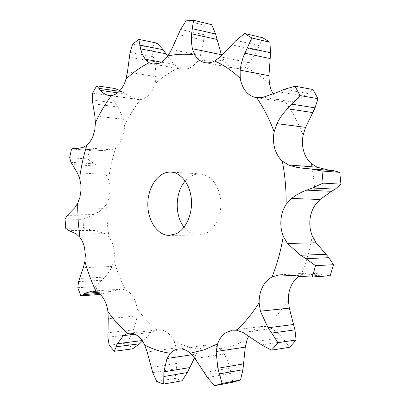 <?xml version="1.0" encoding="UTF-8"?>
<svg xmlns="http://www.w3.org/2000/svg" width="406" height="406" viewBox="0 0 406 406"><rect width="100%" height="100%" fill="white"/><g stroke="black" fill="none" stroke-linecap="round" stroke-linejoin="round"><path stroke-width="0.3" stroke-dasharray="2.03 1.52" d="M273.055 93.654L275.04 96.339C277.892 99.592 281.317 101.561 285.317 102.246L292.031 101.906L303.81 96.151L312.955 89.508M292.031 101.906L263.301 97.252M303.81 96.151L278.587 91.812M307.21 93.405L284.21 89.345M280.647 274.791L309.179 272.984L307.454 273.126L301.135 275.04L299.044 276.288M289.706 347.262L281.561 336.878L277.496 332.666L271.878 328.611L265.874 326.49L261.728 326.449L254.603 329.256L248.787 335.894M232.897 382.213L229.679 367.049L228.045 361.842L224.198 354.032L219.773 348.845C216.454 346.095 212.988 344.73 209.374 344.75L207.801 344.872C204.817 345.308 202.168 346.694 199.853 349.028L196.164 354.123L191.916 354.758M156.716 381.518L175.072 378.336L176.97 363.395L177.27 356.752L176.321 347.886L174.062 341.106C172.027 336.995 169.464 333.93 166.379 331.905C163.725 330.215 161.035 329.52 158.31 329.814L157.051 330.037L152.463 332.204L134.954 334.27M109.163 345.247L127.377 342.953L133.787 328.962L135.538 324.089L137.223 315.858L137.157 308.87C136.538 304.287 135.178 300.262 133.066 296.791C130.93 293.371 128.408 291.066 125.515 289.869L120.937 289.138L92.096 291.092M77.82 287.707L95.857 286.565L106.073 275.745L108.884 272.116L111.274 268.122L113.954 260.322L114.406 253.877L113.644 247.472C112.695 243.24 111.102 239.743 108.869 236.982L105.017 233.714L76.343 233.952M65.087 219.22L83.012 219.336L95.319 213.739L99.546 211.359L103.332 208.334L106.661 203.883L108.833 198.351L109.919 192.099L109.813 185.674L108.529 179.65L105.941 174.382L77.323 172.834M76.105 148.56L101.541 150.56L111.488 149.809L115.791 147.622C118.415 145.51 120.521 142.486 122.12 138.547L123.485 134.219L124.337 128.666L124.424 125.855L123.556 119.268L94.857 115.994M108.95 95.542L137.933 99.521L140.517 99.551C143.572 99.165 146.439 97.557 149.103 94.725C151.753 91.832 153.752 88.163 155.107 83.722L156.295 76.724L127.454 71.948M167.683 56.226L174.113 64.498L178.32 67.964L181.842 69.218L187.907 68.715C191.312 67.543 194.372 65.158 197.088 61.565L200.473 55.353L171.535 49.593M221.564 55.449L224.107 60.849C226.37 64.427 229.283 66.777 232.846 67.893L234.171 68.218C237.368 68.817 240.611 68.304 243.894 66.685L249.203 62.717L220.306 56.881M184.07 227.187C188.201 232.374 193.109 235.008 198.798 235.089L205.669 233.48C215.368 229.014 222.082 214.398 220.727 200.077C218.321 184.441 211.531 175.712 200.356 173.885C194.657 173.666 189.607 176.052 185.212 181.046M137.933 99.521L135.863 99.028L125.753 93.974L119.988 90.528M249.203 62.717L257.343 50.44L262.718 37.773M309.179 272.984L320.085 273.969L323.917 275.029L330.063 275.76M200.473 55.353L203.7 40.128L204.264 25.131L211.663 24.629M156.295 76.724L154.711 61.783L150.778 47.598L156.98 43.097M123.556 119.268L117.999 106.925L110.523 95.628L114.746 88.457M105.941 174.382L97.511 166.12L87.579 158.944L89.467 150.367L97.009 150.144L77.297 148.591M101.541 150.56L97.009 150.144M196.164 354.123L194.53 357.874M175.072 378.336L182.055 380.787M105.017 233.714L94.877 230.491L90.929 229.974L83.58 228.177L83.012 219.336M152.463 332.204L142.435 341.07M127.377 342.953L132.635 348.85M120.937 289.138L110.381 291.559L106.448 292.97L100.191 294.411M95.857 286.565L98.861 294.548M257.343 50.44L231.927 44.863M259.287 45.665L236.094 40.427M203.7 40.128L178.219 34.581M203.863 34.667L180.599 29.455M186.08 20.853L204.264 25.131M154.711 61.783L129.316 57.17M153.255 56.749L130.072 52.41M132.66 44.036L150.778 47.598M92.527 93.157L110.523 95.628M117.999 106.925L92.756 103.733M115.299 103.038L92.258 100.038M69.665 157.711L87.579 158.944M71.547 148.972L89.467 150.367M97.511 166.12L72.359 164.557M93.979 163.801L71.03 162.324M143.008 340.461L142.095 340.578M65.645 228.223L83.58 228.177M94.877 230.491L69.69 230.618M90.929 229.974L67.949 230.075M110.381 291.559L97.526 292.457M106.448 292.97L99.094 293.492M303.109 135.284C298.395 123.013 292.594 112.02 285.712 102.307M315.056 205.187C315.234 190.972 313.96 177.082 311.235 163.516M301.135 275.04C306.18 262.758 309.885 249.695 312.265 235.85M265.874 326.49C274.151 319.157 281.637 310.275 288.326 299.856M219.773 348.845L233.511 345.597L247.046 339.736M174.062 341.106C182.269 345.232 190.866 347.871 199.853 349.028M137.157 308.87C143.079 316.969 149.707 324.024 157.051 330.037M113.954 260.322C116.938 270.736 120.795 280.587 125.515 289.869M106.661 203.883L107.077 220.519L108.869 236.982M115.791 147.622C112.477 157.975 110.056 168.647 108.529 179.65M140.517 99.551C134.366 107.539 129.001 116.309 124.424 125.855M178.32 67.964C170.028 71.979 162.288 77.226 155.107 83.722M224.107 60.849C214.962 59.469 205.954 59.707 197.088 61.565M269.401 83.636C261.352 76.282 252.852 70.634 243.894 66.685M307.454 273.126L282.469 274.71M174.113 64.498L161.36 62.169M271.878 328.611L242.854 332.412M135.863 99.028L110.939 95.598M224.198 354.032L195.002 358.534M111.488 149.809L82.849 147.51M176.321 347.886L147.165 351.936M103.332 208.334L74.699 207.811M137.223 315.858L108.25 318.695M112.107 266.432L83.347 267.676M323.917 275.029L300.922 276.577M320.085 273.969L294.863 275.623M284.921 341.41L261.642 344.902M282.16 337.635L256.643 341.324M125.753 93.974L117.573 92.812M122.059 91.67L119.288 91.274M230.973 373.342L207.491 377.544M229.928 368.11L204.213 372.535M100.992 150.514L76.424 148.581M176.24 368.785L152.768 372.601M176.97 363.395L151.265 367.42M93.827 214.388L68.66 214.094M90.015 215.89L67.056 215.657M131.189 334.483L107.889 337.224M133.376 329.9L107.859 332.783M104.834 277.09L79.535 278.455M101.622 280.287L78.531 281.607M256.257 97.592L285.317 102.246M204.944 62.62L234.171 68.218M152.631 63.991L181.842 69.218M232.364 330.169L261.728 326.449M178.31 349.008L207.801 344.872M128.93 333.219L158.31 329.814M200.356 173.885L171.017 172.108M198.798 235.089L169.409 235.409M77.323 148.586L96.638 150.108"/><path stroke-width="0.61" d="M282.469 274.71L278.699 274.948L294.863 275.623L300.922 276.577L312.3 276.983L315.548 265.671L306.002 258.683L300.607 255.272L287.448 243.458L316.112 242.798L312.265 235.85C310.25 230.826 309.473 225.548 309.945 220.016C310.478 214.49 312.178 209.547 315.056 205.187L320.065 199.483L331.57 191.317L335.275 189.155L312.417 187.998L323.1 183.121L321.978 171.033L310.681 168.901L304.51 168.424L329.601 170.337L317.086 167.211L311.235 163.516C307.682 160.324 305.165 156.183 303.683 151.098C302.252 145.993 302.059 140.72 303.109 135.284L305.556 127.362L315.046 107.849L317.969 98.663L312.955 89.508L295.02 86.224L284.21 89.345L278.587 91.812L263.301 97.252L256.257 97.592C252.238 96.902 248.792 94.877 245.924 91.523C243.001 87.995 241.118 83.616 240.271 78.378C232.196 70.801 223.665 65.001 214.693 60.971C211.394 62.671 208.146 63.219 204.944 62.62L203.619 62.291C200.051 61.159 197.133 58.748 194.875 55.059C185.72 53.693 176.711 54.003 167.856 55.982C165.14 59.712 162.085 62.199 158.685 63.432L152.631 63.991L149.119 62.717C140.846 66.919 133.127 72.39 125.972 79.134C124.622 83.727 122.627 87.523 119.988 90.523C117.334 93.461 114.482 95.136 111.442 95.547C105.316 103.819 99.977 112.888 95.425 122.749L94.862 129.494L93.121 135.843C91.533 139.908 89.437 143.029 86.833 145.216C83.534 155.894 81.124 166.907 79.596 178.239L80.865 184.451L81.022 190.12L79.88 197.514L77.719 203.213L77.693 208.121L78.282 222.798L79.88 237.327C82.088 240.169 83.666 243.778 84.605 248.142L85.351 254.745L84.895 261.388C87.853 272.127 91.67 282.292 96.349 291.878C99.226 293.117 101.723 295.507 103.85 299.039C105.941 302.627 107.291 306.784 107.905 311.519C113.781 319.892 120.374 327.2 127.677 333.443L128.93 333.219C131.645 332.925 134.325 333.656 136.969 335.412C140.045 337.518 142.592 340.7 144.622 344.958C152.803 349.262 161.385 352.032 170.363 353.271C172.677 350.87 175.326 349.449 178.31 349.008L179.883 348.891C183.497 348.891 186.963 350.317 190.282 353.184L204.045 349.891L217.616 343.882C219.291 339.183 221.818 335.574 225.208 333.052L232.364 330.169L236.531 330.23C244.854 322.658 252.385 313.473 259.124 302.673C259.064 296.999 260.18 291.823 262.474 287.154C264.819 282.52 268.011 279.12 272.04 276.943C277.131 264.194 280.876 250.629 283.286 236.241C281.257 231.024 280.485 225.543 280.962 219.793C281.505 214.053 283.221 208.917 286.123 204.385C286.316 189.617 285.042 175.189 282.302 161.106C278.729 157.792 276.197 153.498 274.705 148.226C273.268 142.927 273.081 137.456 274.136 131.808C269.401 119.085 263.57 107.702 256.653 97.653M315.046 107.849L292.092 104.195L300.054 95.583L317.969 98.663M292.092 104.195L287.499 108.737C283.221 113.127 279.688 118.085 276.902 123.612L274.136 131.808M300.054 95.583L295.02 86.224M176.28 233.744C185.978 229.131 192.713 213.998 191.368 199.173C190.099 184.329 181.066 172.636 171.017 172.108C158.924 171.296 148.154 186.176 147.825 203.173C147.292 220.159 157.289 235.587 169.409 235.409L176.28 233.744M299.044 276.288C295.989 278.404 293.523 281.272 291.645 284.9C289.366 289.402 288.26 294.391 288.326 299.856L289.3 308.103L260.388 311.209L259.124 302.673M248.787 335.894L247.046 339.736L245.275 347.145L216.129 351.51L217.616 343.882M270.579 52.78L247.421 47.685L251.801 37.997L269.894 42.219L270.579 52.78L268.95 75.678L269.401 83.636L270.777 88.96L273.055 93.654M185.212 181.046C175.057 192.317 174.484 215.424 184.07 227.187M304.51 168.424L297.339 167.47L290.615 165.709L288.493 164.948L282.302 161.106M247.421 47.685L243.361 56.673L241.2 63.925L240.119 70.182L240.271 78.378M312.417 187.998L303.013 191.536L296.451 194.981L291.472 198.463L286.123 204.385M251.801 37.997L244.605 33.485L236.094 40.427L220.306 56.881L214.693 60.971M287.448 243.458L283.286 236.241M167.856 55.982L171.535 49.593L180.599 29.455L186.08 20.853L193.479 20.3L191.465 34.845L191.333 41.255L192.358 48.73L194.875 55.059M221.564 55.449L215.591 33.992L211.663 24.629L193.479 20.3M278.699 274.948L272.04 276.943M125.972 79.134L127.454 71.948L130.072 52.41L132.66 44.036L138.847 39.412L140.77 49.674L142.333 54.247L145.216 59.215L149.119 62.717M289.3 308.103L294.959 329.885L271.741 333.062L277.963 342.71L271.528 350.139L261.642 344.902L242.854 332.412L236.531 330.23M271.741 333.062L268.082 327.794L260.388 311.209M95.425 122.749L94.857 115.994L92.258 100.038L92.527 93.157L96.729 85.828L101.18 91.213L103.799 93.4L107.108 95.07L108.95 95.542L111.442 95.547M190.282 353.184L195.002 358.534L207.491 377.544L214.541 385.7L222.138 383.462L217.855 368.267L216.129 351.51M79.596 178.239L77.323 172.834L71.03 162.324L69.665 157.711L71.547 148.972L73.907 148.317L76.105 148.56L82.849 147.51L86.833 145.216M191.916 354.758L166.962 358.483L170.363 353.271M144.622 344.958L147.165 351.936L152.768 372.601L156.716 381.518L163.684 384.046L163.907 371.82L166.962 358.483M79.88 237.327L76.343 233.952L67.949 230.075L65.645 228.223L65.087 219.22L67.056 215.657L74.699 207.811L77.719 203.213M134.954 334.27L123.399 335.63L127.677 333.443M107.905 311.519L108.25 318.695L107.889 337.224L109.163 345.247L114.401 351.281L117.435 343.674L123.399 335.63M99.094 293.492L83.316 294.609L80.804 295.847L77.82 287.707L78.531 281.607L83.347 267.676L84.895 261.388M83.316 294.609L85.027 293.325L92.096 291.092L96.349 291.878M304.525 168.429L333.534 170.642L339.792 172.357L340.913 184.157L335.275 189.155M269.894 42.219L262.718 37.773L244.605 33.485M316.112 242.798L328.946 257.678L333.448 264.707L330.225 275.75L311.986 277.009M294.959 329.885L296.106 339.984L289.706 347.262L271.528 350.139M167.683 56.226L163.146 49.699L156.98 43.097L138.847 39.412M245.275 347.145L242.945 369.719L240.479 379.996L232.897 382.213L214.541 385.7M119.988 90.528L114.746 88.457L96.729 85.828M194.53 357.874L187.339 372.551L182.055 380.787L163.684 384.046M142.435 341.07L139.598 343.78L132.635 348.85L114.401 351.281M100.191 294.411L80.804 295.847M323.1 183.121L340.913 184.157M321.978 171.033L339.792 172.357M325.774 254.288L300.607 255.272M312.3 276.983L330.225 275.75M328.946 257.678L306.002 258.683M315.548 265.671L333.448 264.707M293.528 324.501L268.082 327.794M277.963 342.71L296.106 339.984M243.539 363.903L217.855 368.267M242.945 369.719L219.489 373.87M222.138 383.462L240.479 379.996M189.638 367.608L163.907 371.82M187.339 372.551L163.846 376.519M142.095 340.578L117.435 343.674M139.598 343.78L116.258 346.785M97.526 292.457L85.027 293.325M312.671 112.563L287.499 108.737M305.556 127.362L276.902 123.612M317.086 167.211L288.493 164.948M268.95 75.678L240.119 70.182M320.065 199.483L291.472 198.463M221.3 54.653L192.358 48.73M161.36 62.169L145.216 59.215M110.939 95.598L107.108 95.07M270.157 58.596L244.788 53.206M331.57 191.317L306.494 190.125M310.681 168.901L333.534 170.642L310.671 168.901M217.063 39.448L191.576 33.794M215.591 33.992L192.327 28.689M166.024 53.805L140.593 48.898M163.146 49.699L139.938 45.127M117.573 92.812L100.475 90.391M119.288 91.274L98.993 88.361M76.424 148.581L75.826 148.535M77.297 148.591L74.049 148.332M73.907 148.317L77.323 148.586"/></g></svg>
